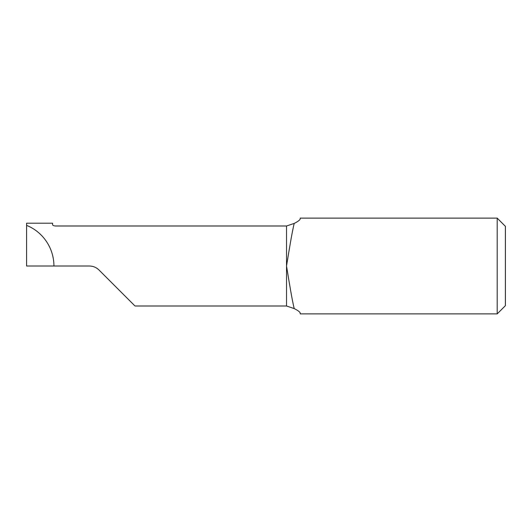 <?xml version="1.0" encoding="UTF-8"?>
<svg xmlns="http://www.w3.org/2000/svg" width="532" height="532" viewBox="0 0 532 532"><rect width="100%" height="100%" fill="white"/><g stroke="black" fill="none" stroke-linecap="round" stroke-linejoin="round"><path stroke-width="0.8" d="M497.194 218.12L505.4 226.326L505.4 305.674L497.194 313.88L497.194 218.12L300.201 218.12L300.201 218.652C300.354 219.736 298.359 221.325 294.223 223.413L286.522 226L286.522 266C289.062 250.479 292.168 231.353 294.223 223.413M294.223 308.587L286.522 306L286.522 266C289.062 281.521 292.168 300.647 294.223 308.587C298.359 310.675 300.354 312.264 300.201 313.348L300.201 313.88L497.194 313.88M107.55 278.549L110.902 281.9M107.557 278.555L104.724 275.722M100.934 271.932L99.371 270.369M99.191 270.19L104.279 275.283M286.522 306L135.002 306L99.005 270.01C96.319 267.397 93.093 266.06 89.336 266L53.958 266C53.772 244.966 39.82 230.436 26.6 225.422L26.6 223.201L52.595 223.201L52.595 224.63C52.562 225.329 53.473 225.781 55.328 226L286.522 226M26.6 225.422L26.6 266L53.958 266"/></g></svg>
